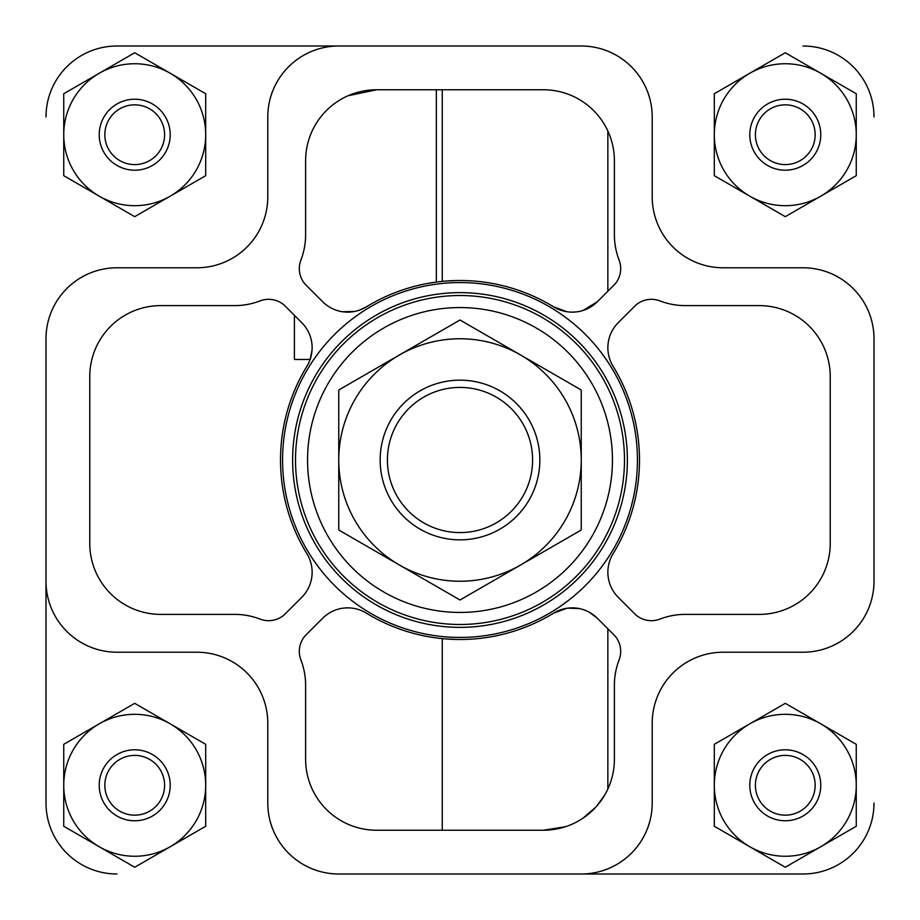 <?xml version="1.0" encoding="UTF-8"?>
<svg xmlns="http://www.w3.org/2000/svg" width="920" height="920" viewBox="0 0 920 920"><rect width="100%" height="100%" fill="white"/><g stroke="black" fill="none" stroke-linecap="round" stroke-linejoin="round"><path stroke-width="1.38" d="M583.004 818.168L596.102 806.828M597.344 618.263L614.238 635.156A23.655 23.655 0 0 1 619.114 659.87A70.966 70.966 0 0 0 614.387 685.331L614.387 759.264A70.966 70.966 0 0 1 543.421 830.231L376.579 830.231A70.966 70.966 0 0 1 305.612 759.264L305.612 685.331A70.966 70.966 0 0 0 300.886 659.87A23.655 23.655 0 0 1 306.728 634.179L322.655 618.263A35.489 35.489 0 0 1 366.275 613.088A179.504 179.504 0 0 0 553.725 613.088A35.489 35.489 0 0 1 597.344 618.263L589.375 612.248M604.705 795.053L596.401 806.495M565.593 826.678L543.421 830.231M456.435 639.457L444.981 638.871M444.762 638.848L442.255 638.618L442.255 830.231M553.725 613.088L566.789 608.293M567.95 608.131L579.197 608.545M427.719 283.429L436.344 282.06L436.344 89.769M348.093 95.737L376.579 89.769A70.966 70.966 0 0 0 305.612 160.736L305.612 234.669A70.966 70.966 0 0 1 300.886 260.13A23.655 23.655 0 0 0 305.762 284.843L322.655 301.737A35.489 35.489 0 0 0 366.275 306.912A179.504 179.504 0 0 1 553.725 306.912A35.489 35.489 0 0 0 597.344 301.737L583.004 310.466M442.255 89.769L442.255 281.382L444.739 281.152M445.464 281.094L456.377 280.542M366.275 306.912L359.743 310.04M354.706 311.443L342.608 311.765M301.737 322.655A35.489 35.489 0 0 1 306.912 366.275A179.504 179.504 0 0 0 306.912 553.725A35.489 35.489 0 0 1 301.737 597.344L284.843 614.238A23.655 23.655 0 0 1 260.13 619.114A70.966 70.966 0 0 0 234.669 614.387L160.736 614.387A70.966 70.966 0 0 1 89.769 543.421L89.769 376.579A70.966 70.966 0 0 1 160.736 305.612L234.669 305.612A70.966 70.966 0 0 0 260.13 300.886A23.655 23.655 0 0 1 285.821 306.728L301.737 322.655M312.075 349.865L310.143 359.455L294.4 359.455L294.4 315.307M376.579 89.769L543.421 89.769A70.966 70.966 0 0 1 614.387 160.736L614.387 234.669A70.966 70.966 0 0 0 619.114 260.13A23.655 23.655 0 0 1 613.272 285.821L597.344 301.737M566.835 311.719L553.725 306.912M874 338.755L874 581.245A70.966 70.966 0 0 1 803.033 652.211L723.189 652.211A70.966 70.966 0 0 0 652.211 723.189L652.211 803.033A70.966 70.966 0 0 1 581.245 874L338.755 874A70.966 70.966 0 0 1 267.789 803.033L267.789 723.189A70.966 70.966 0 0 0 196.811 652.211L116.966 652.211A70.966 70.966 0 0 1 46 581.245L46 338.755A70.966 70.966 0 0 1 116.966 267.789L196.811 267.789A70.966 70.966 0 0 0 267.789 196.811L267.789 116.966A70.966 70.966 0 0 1 338.755 46L581.245 46A70.966 70.966 0 0 1 652.211 116.966L652.211 196.811A70.966 70.966 0 0 0 723.189 267.789L803.033 267.789A70.966 70.966 0 0 1 874 338.755L874 581.245M759.264 305.612A70.966 70.966 0 0 1 830.231 376.579L830.231 543.421A70.966 70.966 0 0 1 759.264 614.387L685.331 614.387A70.966 70.966 0 0 0 659.87 619.114A23.655 23.655 0 0 1 634.179 613.272L618.263 597.344A35.489 35.489 0 0 1 613.088 553.725A179.504 179.504 0 0 0 613.088 366.275A35.489 35.489 0 0 1 618.263 322.655L635.156 305.762A23.655 23.655 0 0 1 659.87 300.886A70.966 70.966 0 0 0 685.331 305.612L759.264 305.612M874 803.033A70.966 70.966 0 0 1 803.033 874L525.055 874M468.452 874L338.755 874M116.966 874A70.966 70.966 0 0 1 46 803.033L46 338.755M46 116.966A70.966 70.966 0 0 1 116.966 46L309.189 46M421.555 46L468.452 46M525.055 46L581.245 46M581.245 874L803.033 874M46 581.245L46 803.033M338.755 46L116.966 46M803.033 46A70.966 70.966 0 0 1 874 116.966M856.255 134.711L856.255 93.736L785.289 52.762L714.311 93.736L714.311 175.685L785.289 216.66L856.255 175.685L856.255 134.711A70.966 70.966 0 0 0 749.8 73.255A70.966 70.966 0 0 0 749.8 196.178A70.966 70.966 0 0 0 856.255 134.711M820.766 134.711A35.489 35.489 0 0 0 767.544 103.983A35.489 35.489 0 0 0 767.544 165.451A35.489 35.489 0 0 0 820.766 134.711M856.255 785.289L856.255 744.314L785.289 703.34L714.311 744.314L714.311 826.263L785.289 867.238L856.255 826.263L856.255 785.289A70.966 70.966 0 0 0 749.8 723.821A70.966 70.966 0 0 0 749.8 846.745A70.966 70.966 0 0 0 856.255 785.289M205.689 785.289L205.689 744.314L134.711 703.34L63.744 744.314L63.744 826.263L134.711 867.238L205.689 826.263L205.689 785.289A70.966 70.966 0 0 0 99.234 723.821A70.966 70.966 0 0 0 99.234 846.745A70.966 70.966 0 0 0 205.689 785.289M205.689 134.711L205.689 93.736L134.711 52.762L63.744 93.736L63.744 175.685L134.711 216.66L205.689 175.685L205.689 134.711A70.966 70.966 0 0 0 99.234 73.255A70.966 70.966 0 0 0 99.234 196.178A70.966 70.966 0 0 0 205.689 134.711M820.766 785.289A35.489 35.489 0 0 0 767.544 754.549A35.489 35.489 0 0 0 767.544 816.017A35.489 35.489 0 0 0 820.766 785.289M170.2 785.289A35.489 35.489 0 0 0 116.966 754.549A35.489 35.489 0 0 0 116.966 816.017A35.489 35.489 0 0 0 170.2 785.289M170.2 134.711A35.489 35.489 0 0 0 116.966 103.983A35.489 35.489 0 0 0 116.966 165.451A35.489 35.489 0 0 0 170.2 134.711M164.599 134.711A29.888 29.888 0 0 0 119.772 108.836A29.888 29.888 0 0 0 119.772 160.597A29.888 29.888 0 0 0 164.599 134.711M164.599 785.289A29.888 29.888 0 0 0 119.772 759.402A29.888 29.888 0 0 0 119.772 811.164A29.888 29.888 0 0 0 164.599 785.289M815.166 785.289A29.888 29.888 0 0 0 770.339 759.402A29.888 29.888 0 0 0 770.339 811.164A29.888 29.888 0 0 0 815.166 785.289M815.166 134.711A29.888 29.888 0 0 0 770.339 108.836A29.888 29.888 0 0 0 770.339 160.597A29.888 29.888 0 0 0 815.166 134.711M637.433 460A177.433 177.433 0 0 0 371.289 306.337A177.433 177.433 0 0 0 371.289 613.663A177.433 177.433 0 0 0 637.433 460M627.371 460A167.371 167.371 0 0 0 376.315 315.054A167.371 167.371 0 0 0 376.315 604.946A167.371 167.371 0 0 0 627.371 460M624.484 460A164.484 164.484 0 0 0 377.763 317.549A164.484 164.484 0 0 0 377.763 602.45A164.484 164.484 0 0 0 624.484 460M612.444 460A152.444 152.444 0 0 0 383.778 327.98A152.444 152.444 0 0 0 383.778 592.02A152.444 152.444 0 0 0 612.444 460M303.589 282.187A23.655 23.655 0 0 1 302.45 280.393M300.092 274.666A23.655 23.655 0 0 1 299.885 273.827M299.437 271.066A23.655 23.655 0 0 1 299.356 267.076M299.747 264.051A23.655 23.655 0 0 1 299.909 263.339M380.155 460A79.844 79.844 0 0 0 499.916 529.149A79.844 79.844 0 0 0 499.916 390.85A79.844 79.844 0 0 0 380.155 460M387.412 460A72.588 72.588 0 0 0 496.294 522.859A72.588 72.588 0 0 0 496.294 397.141A72.588 72.588 0 0 0 387.412 460M338.755 460L338.755 530L399.383 564.995A121.245 121.245 0 0 0 581.245 460A121.245 121.245 0 0 0 520.616 355.005L460 319.999L338.755 389.999L338.755 460A121.245 121.245 0 0 0 399.383 564.995L460 600.001L581.245 530L581.245 389.999L520.616 355.005A121.245 121.245 0 0 0 338.755 460M607.856 130.985L607.856 291.237M607.856 628.762L607.856 789.015"/></g></svg>
